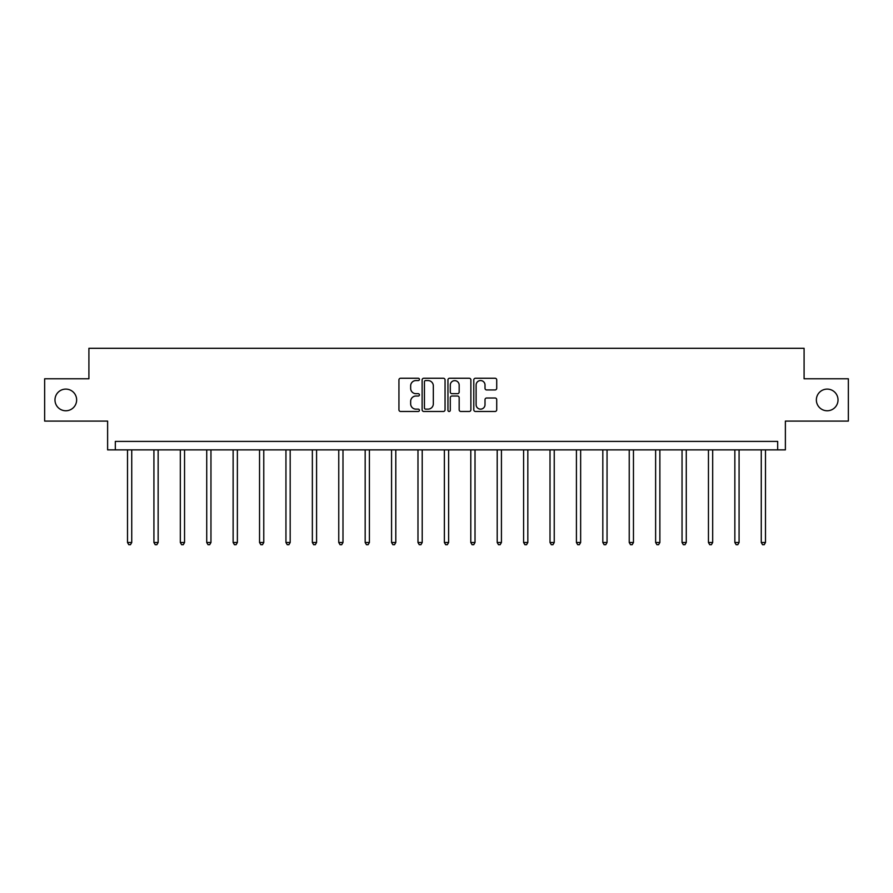<?xml version="1.0" encoding="UTF-8"?>
<svg xmlns="http://www.w3.org/2000/svg" width="893" height="893" viewBox="0 0 893 893"><rect width="100%" height="100%" fill="white"/><g stroke="black" fill="none" stroke-linecap="round" stroke-linejoin="round"><path stroke-width="1.34" d="M816.358 399.93A10.839 10.839 0 0 0 827.186 410.769A10.839 10.839 0 0 0 838.025 399.93A10.839 10.839 0 0 0 827.186 389.102A10.839 10.839 0 0 0 816.358 399.93M54.975 399.93A10.839 10.839 0 0 0 65.814 410.769A10.839 10.839 0 0 0 76.642 399.93A10.839 10.839 0 0 0 65.814 389.102A10.839 10.839 0 0 0 54.975 399.93M419.42 379.402A1.161 1.161 0 0 0 418.259 378.241L400.6 378.241A1.663 1.663 0 0 0 398.937 379.905L398.937 409.809A1.663 1.663 0 0 0 400.6 411.472L418.259 411.472A1.161 1.161 0 0 0 419.42 410.311A1.161 1.161 0 0 0 418.259 409.139L415.971 409.139A5.313 5.313 0 0 1 410.657 403.826L410.657 401.337A5.313 5.313 0 0 1 415.971 396.023L418.259 396.023A1.161 1.161 0 0 0 419.42 394.851A1.161 1.161 0 0 0 418.259 393.69L415.971 393.69A5.313 5.313 0 0 1 410.657 388.377L410.657 385.888A5.313 5.313 0 0 1 415.971 380.563L418.259 380.563A1.161 1.161 0 0 0 419.42 379.402M44.65 378.777L44.65 421.094L107.618 421.094L107.618 449.871L785.382 449.871L785.382 421.094L848.35 421.094L848.35 378.777L804.091 378.777L804.091 348.303L88.909 348.303L88.909 378.777L44.65 378.777M495.057 389.951A1.663 1.663 0 0 0 496.72 388.288L496.72 379.905A1.663 1.663 0 0 0 495.057 378.241L475.456 378.241A1.663 1.663 0 0 0 473.792 379.905L473.792 409.809A1.663 1.663 0 0 0 475.456 411.472L495.057 411.472A1.663 1.663 0 0 0 496.72 409.809L496.72 399.673A1.663 1.663 0 0 0 495.057 398.01L486.663 398.01A1.663 1.663 0 0 0 485.011 399.673L485.011 404.696A4.443 4.443 0 0 1 480.557 409.139A4.443 4.443 0 0 1 476.114 404.696L476.114 385.006A4.443 4.443 0 0 1 480.557 380.563A4.443 4.443 0 0 1 485.011 385.006L485.011 388.288A1.663 1.663 0 0 0 486.663 389.951L495.057 389.951M777.68 449.871L777.68 441.41L115.32 441.41L115.32 449.871M445.049 379.905A1.663 1.663 0 0 0 443.386 378.241L423.784 378.241A1.663 1.663 0 0 0 422.121 379.905L422.121 409.809A1.663 1.663 0 0 0 423.784 411.472L443.386 411.472A1.663 1.663 0 0 0 445.049 409.809L445.049 379.905M449.614 378.241L469.216 378.241A1.663 1.663 0 0 1 470.879 379.905L470.879 409.809A1.663 1.663 0 0 1 469.216 411.472L460.833 411.472A1.663 1.663 0 0 1 459.169 409.809L459.169 397.675A1.663 1.663 0 0 0 457.506 396.023L451.936 396.023A1.663 1.663 0 0 0 450.284 397.675L450.284 410.311A1.161 1.161 0 0 1 449.112 411.472A1.161 1.161 0 0 1 447.951 410.311L447.951 379.905A1.663 1.663 0 0 1 449.614 378.241M425.604 380.563A1.161 1.161 0 0 0 424.443 381.724L424.443 407.978A1.161 1.161 0 0 0 425.604 409.139L428.015 409.139A5.313 5.313 0 0 0 433.328 403.826L433.328 385.888A5.313 5.313 0 0 0 428.015 380.563L425.604 380.563M459.169 385.095A4.443 4.443 0 0 0 454.727 380.652A4.443 4.443 0 0 0 450.284 385.095L450.284 392.027A1.663 1.663 0 0 0 451.936 393.69L457.506 393.69A1.663 1.663 0 0 0 459.169 392.027L459.169 385.095M127.509 449.871L127.509 542.497L131.74 542.497L131.74 449.871M131.74 542.497L130.467 544.697L128.782 544.697L127.509 542.497M153.92 449.871L153.92 542.497L158.15 542.497L158.15 449.871M158.15 542.497L156.878 544.697L155.181 544.697L153.92 542.497M180.319 449.871L180.319 542.497L184.55 542.497L184.55 449.871M184.55 542.497L183.288 544.697L181.592 544.697L180.319 542.497M206.729 449.871L206.729 542.497L210.96 542.497L210.96 449.871M210.96 542.497L209.688 544.697L208.002 544.697L206.729 542.497M233.129 449.871L233.129 542.497L237.371 542.497L237.371 449.871M237.371 542.497L236.098 544.697L234.401 544.697L233.129 542.497M259.539 449.871L259.539 542.497L263.77 542.497L263.77 449.871M263.77 542.497L262.497 544.697L260.812 544.697L259.539 542.497M285.95 449.871L285.95 542.497L290.18 542.497L290.18 449.871M290.18 542.497L288.908 544.697L287.211 544.697L285.95 542.497M312.349 449.871L312.349 542.497L316.58 542.497L316.58 449.871M316.58 542.497L315.318 544.697L313.622 544.697L312.349 542.497M338.76 449.871L338.76 542.497L342.99 542.497L342.99 449.871M342.99 542.497L341.718 544.697L340.032 544.697L338.76 542.497M365.17 449.871L365.17 542.497L369.401 542.497L369.401 449.871M369.401 542.497L368.128 544.697L366.431 544.697L365.17 542.497M391.569 449.871L391.569 542.497L395.8 542.497L395.8 449.871M395.8 542.497L394.539 544.697L392.842 544.697L391.569 542.497M417.98 449.871L417.98 542.497L422.21 542.497L422.21 449.871M422.21 542.497L420.938 544.697L419.252 544.697L417.98 542.497M444.379 449.871L444.379 542.497L448.621 542.497L448.621 449.871M448.621 542.497L447.348 544.697L445.652 544.697L444.379 542.497M470.79 449.871L470.79 542.497L475.02 542.497L475.02 449.871M475.02 542.497L473.748 544.697L472.062 544.697L470.79 542.497M497.2 449.871L497.2 542.497L501.431 542.497L501.431 449.871M501.431 542.497L500.158 544.697L498.461 544.697L497.2 542.497M523.599 449.871L523.599 542.497L527.83 542.497L527.83 449.871M527.83 542.497L526.569 544.697L524.872 544.697L523.599 542.497M550.01 449.871L550.01 542.497L554.24 542.497L554.24 449.871M554.24 542.497L552.968 544.697L551.282 544.697L550.01 542.497M576.42 449.871L576.42 542.497L580.651 542.497L580.651 449.871M580.651 542.497L579.378 544.697L577.682 544.697L576.42 542.497M602.82 449.871L602.82 542.497L607.05 542.497L607.05 449.871M607.05 542.497L605.789 544.697L604.092 544.697L602.82 542.497M629.23 449.871L629.23 542.497L633.461 542.497L633.461 449.871M633.461 542.497L632.188 544.697L630.503 544.697L629.23 542.497M655.629 449.871L655.629 542.497L659.871 542.497L659.871 449.871M659.871 542.497L658.599 544.697L656.902 544.697L655.629 542.497M682.04 449.871L682.04 542.497L686.27 542.497L686.27 449.871M686.27 542.497L684.998 544.697L683.312 544.697L682.04 542.497M708.45 449.871L708.45 542.497L712.681 542.497L712.681 449.871M712.681 542.497L711.408 544.697L709.712 544.697L708.45 542.497M734.85 449.871L734.85 542.497L739.08 542.497L739.08 449.871M739.08 542.497L737.819 544.697L736.122 544.697L734.85 542.497M761.26 449.871L761.26 542.497L765.491 542.497L765.491 449.871M765.491 542.497L764.218 544.697L762.533 544.697L761.26 542.497"/></g></svg>
